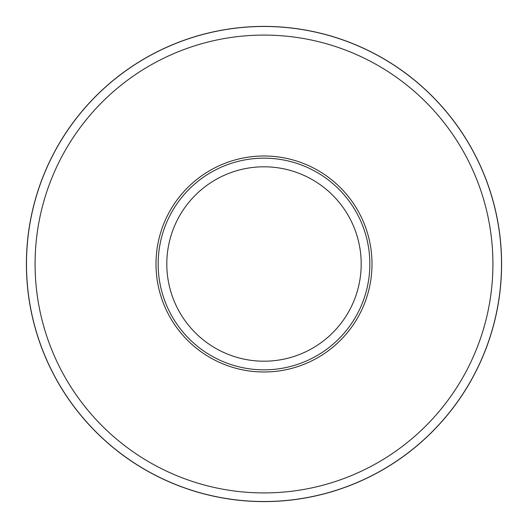 <?xml version="1.0" encoding="UTF-8"?>
<svg xmlns="http://www.w3.org/2000/svg" width="528" height="528" viewBox="0 0 528 528"><rect width="100%" height="100%" fill="white"/><g stroke="black" fill="none" stroke-linecap="round" stroke-linejoin="round"><path stroke-width="0.79" d="M264 26.4A237.6 237.6 0 0 1 469.768 382.8A237.6 237.6 0 0 1 58.232 382.8A237.6 237.6 0 0 1 264 26.4M264 158.162A105.838 105.838 0 0 1 355.661 316.919A105.838 105.838 0 0 1 172.339 316.919A105.838 105.838 0 0 1 264 158.162M264 155.998A108.002 108.002 0 0 1 357.529 318.001A108.002 108.002 0 0 1 170.471 318.001A108.002 108.002 0 0 1 264 155.998M264 35.086A228.914 228.914 0 0 1 462.251 378.457A228.914 228.914 0 0 1 65.749 378.457A228.914 228.914 0 0 1 264 35.086M264 26.473A237.527 237.527 0 0 1 469.702 382.76A237.527 237.527 0 0 1 58.298 382.76A237.527 237.527 0 0 1 264 26.473M264 166.802A97.198 97.198 0 0 1 348.176 312.602A97.198 97.198 0 0 1 179.824 312.602A97.198 97.198 0 0 1 264 166.802"/></g></svg>
